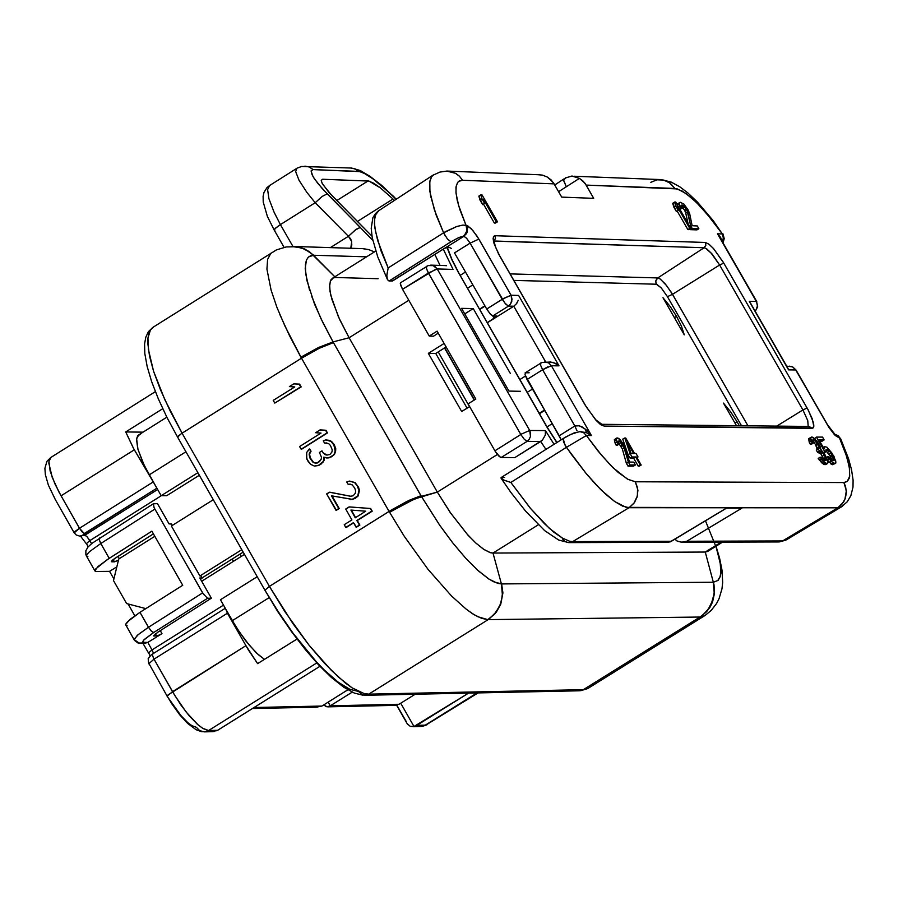 <?xml version="1.0" encoding="UTF-8"?>
<svg xmlns="http://www.w3.org/2000/svg" width="898" height="898" viewBox="0 0 898 898"><rect width="100%" height="100%" fill="white"/><g stroke="black" fill="none" stroke-linecap="round" stroke-linejoin="round"><path stroke-width="1.35" d="M426.584 266.336L426.505 268.727L428.436 272.981L402.484 289.291L400.295 283.555L400.598 282.668L400.53 284.902L402.484 289.291L429.255 336.065L433.453 336.155L438.19 333.18L433.453 336.155L429.255 336.065L402.484 289.291L435.025 269.568L437.247 268.973L453.086 269.422L443.275 249.128L453.086 269.422L437.247 268.973L529.697 430.456L545.378 430.602L554.077 444.241L545.378 430.602L529.697 430.456L530.639 433.027L530.55 436.406L529.09 439.492L527.081 441.311L501.084 457.587L498.828 456.117L495.752 452.199L468.083 403.92L495.359 451.582L500.444 457.396L514.767 457.677L501.084 457.587L527.081 441.311L540.731 441.434L545.917 449.37L540.821 441.58M546.691 426.572L457.98 271.623L451.975 259.892L446.98 247.433L451.425 258.68L458.092 271.836L547.241 427.527L556.805 442.512L546.691 426.572M520.526 391.259L508.998 391.09L461.617 308.34L473.212 308.609L510.39 373.534L473.212 308.609L464.794 313.896L473.212 308.609L461.617 308.34L508.998 391.09L520.526 391.259M408.792 300.302L349.131 337.794L437.36 492.138L497.425 454.534L437.36 492.138L349.131 337.794L408.792 300.302M461.673 411.565L428.357 353.329L444.072 343.463L428.357 353.329L461.673 411.565L469.609 406.592L461.673 411.565M521.603 434.06L520.885 434.497L428.032 272.274L426.359 268.143L426.673 266.302M400.946 282.578L428.144 265.584L433.184 265.55L437.247 268.973L434.677 266.268L431.22 265.179M446.542 265.685L444.589 265.539M430.714 265.135L445.363 265.561M440.031 265.404L434.823 254.426L440.031 265.404M332.72 278.133L330.947 279.839L329.633 284.565L330.06 291.412L332.002 299.764L339.691 319.598L349.131 337.794L333.079 341.891L320.822 318.33L311.774 296.722M378.137 278.683L335.493 277.527L378.137 278.683M197.852 472.685L161.18 495.718L166.669 495.73L199.3 475.233L166.669 495.73L161.18 495.718L155.893 486.435L161.18 495.718L197.852 472.685M243.167 552.169L202.185 577.863L243.167 552.169M145.858 608.642L126.596 603.535L113.53 580.579L118.704 559.016L113.53 580.579L126.596 603.535L145.858 608.642M328.354 706.872L394.693 705.413L399.094 704.313L330.284 705.828L328.185 702.146L330.284 705.828L352.252 692.111L330.284 705.828L399.094 704.313L393.638 705.435M326.636 706.748L325.211 706.097M415.28 694.21L399.094 704.313L415.28 694.21M323.763 704.896L327.175 706.872L330.284 705.828M556.94 442.433L547.578 427.818L459.08 273.587L451.963 259.432L447.271 247.365M435.799 353.464L428.357 353.329L435.799 353.464L446.093 346.998L435.799 353.464L467.095 408.175L435.799 353.464M475.873 399.038L437.045 331.182L475.873 399.038L468.083 403.92L475.873 399.038M177.669 436.709L177.984 437.281L178.141 436.114L182.047 433.206L170.036 410.678L160.428 389.609L153.569 371.166L149.472 356.001L147.8 343.429L147.934 338.075L150.393 329.97L153.58 326.939L150.393 329.97L148.787 333.551L147.934 338.086L148.338 349.457L153.58 371.166L164.906 399.879L182.047 433.206L269.344 586.338L292.961 623.672L309.103 645.325L324.167 662.937L338.456 677.126L352.128 687.812L363.948 693.503L368.786 694.165L365.677 695.232L362.287 694.771L358.482 691.426L349.883 689.35L338.333 682.312L324.29 670.065L316.624 662.14L292.928 633.101L278.122 611.572L264.865 590.244L269.344 586.338L182.047 433.206L301.47 358.145L300.965 357.247L303.277 355.821L318.711 347.459L333.079 341.891L318.711 347.459L300.965 357.247L289.336 335.369L279.806 314.547M394.424 200.501L392.954 199.008L357.348 221.424L392.954 199.008L394.424 200.501M309.608 290.29L305.668 273.722L305.387 264.427L306.487 259.96L308.586 256.951L313.548 255.29L308.901 251.451L303.378 248.533L297.227 246.838L291.861 246.49L301.885 247.983L310.158 252.338L334.797 276.82L313.548 255.279M323.067 184.82L332.125 195.887L371.974 236.23L328.915 192.43L322.202 183.293L321.304 180.498L322.55 179.23M392.718 198.772L380.539 187.974L368.999 181.104L322.809 179.23L321.338 180.161L322.809 179.23L368.696 181.037L373.546 183.181L380.516 187.963M304.893 166.175L309.013 166.938L313.121 169.643L358.863 171.451L354.227 168.566L350.736 167.993L355.08 168.88L358.863 171.451L363.634 172.988L373.242 179.005L393.65 196.449L396.164 199.356L384.49 188.109L372.939 178.781L365.542 173.988L360.132 171.641L313.121 169.643L311.112 170.867L311.999 174.672L314.199 178.489L322 188.333L372.76 240.282M366.552 256.85L313.772 255.29L366.552 256.85M368.045 180.958L336.806 200.636L368.045 180.958M296.767 168.409L295.723 171.653L298.989 180.274L306.914 192.408L315.198 202.69L322.135 196.381L327.198 193.856L317.746 183.327L313.065 176.682L311.09 170.923L313.121 169.643L309.316 167.062L304.916 166.175M269.669 185.504L267.649 189.579L268.929 198.784L274.058 212.31L280.412 224.601L315.198 202.69L280.412 224.601L274.058 212.31L268.929 198.795L267.649 189.579L269.669 185.504M274.754 230.337L274.182 229.933L274.979 228.687L280.412 224.601L275.574 228.126L274.216 230.113L267.38 216.362L263.181 201.994L263.125 196.224L264.034 192.441L266.987 187.682L269.366 185.695L297.148 168.184L301.661 166.467L351.511 168.016M292.916 246.479L280.412 224.601L292.916 246.479M360.356 227.418L356.281 229.271L348.368 236.286L330.352 247.624L348.368 236.286L315.198 202.69L348.368 236.286L355.316 229.967L360.356 227.43L327.198 193.856L322.135 196.381L315.198 202.69M348.368 236.286L350.658 238.913L351.679 241.798L350.781 248.252L351.758 245.087L351.578 241.394L348.368 236.286M363.005 248.623L368.91 249.633L374.477 251.867L368.719 249.588L362.579 248.589L294.847 246.546L304.647 248.959L313.772 255.29L305.32 249.274L296.407 246.692L286.193 246.984L276.472 249.925L152.761 327.456L148.451 331.744L145.824 337.21L144.578 343.912L144.769 353.509L147.115 366.519L151.616 381.594L158.317 398.768L167.073 417.536L177.591 437.124L181.418 433.599L301.47 358.145L389.014 511.4L301.47 358.145L319.183 348.278L333.461 342.565L319.183 348.278L301.47 358.145L285.07 326.468L276.898 307.318L271.039 290.088L266.987 269.22L267.604 259.376L270.859 253.225M322.809 179.23L321.304 180.33M351.354 510.154L355.597 517.596L351.354 510.154M333.068 341.891L421.375 496.403L407.198 502.33L389.53 512.298L389.014 511.4L269.344 586.338L391.618 509.795L408.972 500.433L420.982 495.718L333.079 341.891L349.131 337.794L338.456 316.882L330.745 294.937L329.6 287.001L330.352 281.04L333.248 277.886L335.493 277.527M370.605 508.481L372.165 511.198L357.269 520.526L359.851 525.049L356.54 527.126L359.851 525.049L357.269 520.526L372.165 511.198L370.605 508.481L349.053 506.955L345.741 509.031L351.937 519.886L344.226 524.713L345.775 527.429L353.498 522.602L356.079 527.126L359.38 525.049L356.798 520.526L371.693 511.198L370.605 508.481M353.621 522.816L346.246 527.429L353.621 522.816M329.892 492.239L350.68 496.224L329.892 492.239L326.67 493.956L335.964 510.244L338.714 508.515L331.485 495.853L352.241 499.423L357.752 495.977L358.998 490.286L357.191 485.796L354.609 482.596L349.232 481.047L346.763 481.979L348.054 484.235L352.106 484.774L354.766 488.108L355.72 491.105L355.316 493.294L353.15 495.786L350.433 496.257L329.892 492.239M350.299 484.134L348.525 484.235L350.299 484.134M349.704 481.047L355.08 482.596L358.324 486.963L359.469 490.286L358.223 495.977L352.712 499.434L350.546 499.557L355.17 498.502L358.223 495.977L359.469 490.286L358.324 486.963L355.08 482.596L349.704 481.047M332.024 495.954L339.186 508.515L336.436 510.244L339.186 508.515L332.024 495.954M309.72 449.022L311 451.29L309.574 454.018L310.281 457.879L313.671 462.504L316.074 463.233L313.671 462.504L310.281 457.879L309.574 454.018L311 451.29L309.72 449.022L306.712 452.446L306.757 459.001L310.439 464.232L314.457 466.006L318.532 465.299L322.685 462.077L323.819 460.135L323.628 457.183L328.488 457.823L332.047 456.206L334 454.366L335.167 451.178L333.977 445.161L331.104 441.446L325.738 439.897L323.269 440.828L324.56 443.096L328.612 443.623L330.453 445.543L332.226 449.954L331.901 451.997L329.892 454.489L326.939 455.106L325.132 454.758L321.63 451.065L319.43 452.457L321.462 457.318L321.136 459.361L319.441 461.651L315.883 463.278L313.2 462.504L309.81 457.879L309.103 454.018L310.528 451.279L309.72 449.022M322.101 451.077L323.134 452.884L327.13 455.073L323.134 452.884L322.101 451.077M326.816 442.983L325.031 443.096L326.816 442.983M326.21 439.908L331.575 441.446L334.236 444.779L335.706 448.686L334.471 454.366L328.96 457.823L326.782 457.958L331.418 456.891L334.471 454.366L335.706 448.686L334.236 444.779L331.575 441.446L326.21 439.908M324.111 457.318L324.29 460.135L321.203 463.918L318.869 465.344L314.457 466.006L310.439 464.232L307.823 460.955L306.319 456.992L306.712 452.446L309.249 449.022L311 451.29L309.103 454.018L310.248 458.654L313.2 462.504L317.241 463.031L321.136 459.361L321.462 457.318L319.43 452.457L321.63 451.065L325.132 454.758L326.939 455.106L329.892 454.489L331.901 451.997L332.226 449.954L330.453 445.543L328.612 443.623L324.56 443.096L323.269 440.828L325.738 439.897L329.443 440.334L331.575 441.446L333.933 444.263L335.706 448.686L335.639 451.178L334.471 454.366L331.418 456.891L326.782 457.958L323.628 457.183L324.29 460.135L324.111 457.318M320.53 429.962L325.929 430.254L327.478 432.971L301.593 449.213L327.478 432.971L325.458 430.254L319.744 430.153L315.647 432.724L321.057 433.016L299.573 446.497L301.122 449.202L327.007 432.959L301.122 449.202L299.573 446.497L321.057 433.016L315.647 432.724L320.058 429.962L325.929 430.254L320.53 429.962M294.218 383.884L299.618 384.164L301.167 386.881L274.822 403.123L273.273 400.418L294.735 386.926L289.336 386.645L293.747 383.873L299.618 384.164L294.218 383.884M299.618 384.164L301.167 386.881L299.618 384.164M300.695 386.87L299.146 384.164L293.747 383.873L289.336 386.645L294.735 386.926L273.273 400.418L274.822 403.123L300.695 386.87M365.733 511.243L355.249 517.809L350.86 510.12L365.733 511.243L350.86 510.12L355.249 517.809L365.733 511.243M325.929 430.254L327.478 432.971L325.929 430.254M324.29 460.135L322.685 462.077L324.29 460.135M323.157 462.077L320.732 463.907L323.157 462.077M321.203 463.918L318.532 465.299L321.203 463.918M319.003 465.299L316.624 465.882L319.003 465.299M326.67 493.956L329.42 492.239L350.433 496.257L353.15 495.786L355.316 493.294L355.72 491.105L354.766 488.108L352.106 484.774L348.054 484.235L346.763 481.979L349.232 481.047L355.08 482.596L358.47 487.221L359.469 490.286L358.223 495.977L352.712 499.434L331.485 495.853L339.186 508.515L336.436 510.244L326.67 493.956M349.524 506.955L370.144 508.481L372.165 511.198L356.798 520.526L359.851 525.049L356.54 527.126L353.498 522.602L345.775 527.429L344.226 524.713L351.937 519.886L345.741 509.031L349.524 506.955M389.53 512.298L414.304 499.019L437.36 492.138L421.375 496.403L439.739 525.375L452.772 542.953L465.692 558.197L477.893 570.41L488.759 578.929L497.773 583.363L501.443 583.958L493.036 553.067L490.342 552.652L483.764 549.374L476.131 543.312L468.139 535.275L450.639 513.14L437.36 492.138L450.19 512.489L467.14 534.175L475.704 542.92L483.685 549.329L490.364 552.663L493.036 553.067L501.443 583.958L493.496 581.668L488.714 578.918L477.826 570.353L465.635 558.152L452.693 542.875L439.672 525.263L420.982 495.718L406.727 501.511L389.014 511.4L404.19 536.173L427.976 569.343L451.537 596.104L465.815 608.889L472.258 613.502L478.118 616.859L487.839 619.631L494.214 614.311L499.209 606.981L501.376 601.312L502.566 592.399L501.443 583.958L502.442 595.374L500.422 604.197L496.078 612.066L490.061 618.105L487.839 619.631L481.732 618.396L474.447 614.872L467.858 610.438M313.548 255.29L310.506 255.795L308.126 257.378L306.442 260.038L305.253 268.412L306.925 280.457L314.581 304.074L322.809 322.461L333.079 341.891M264.854 590.222L277.74 611.482L291.48 631.597L305.309 649.624L318.577 664.846L331.407 677.451L343.732 687.195L354.53 693.099L362.758 695.187L368.786 694.165L488.153 619.631L368.786 694.165L363.948 693.503L352.128 687.812L345.438 683.008L331.306 670.368L309.103 645.314L284.834 611.661L269.344 586.338L264.854 590.222L177.591 437.124M704.683 615.68L700.002 617.005L583.318 689.698L587.685 688.575L581.287 690.573L583.318 689.698L368.786 694.165L583.318 689.698L691.662 622.213L700.002 617.005L488.153 619.631L700.002 617.005L702.427 615.332L708.432 609.113L713.113 599.449L714.337 591.109L713.214 582.218L501.668 583.958L502.824 593.073L500.702 604.208L494.955 613.828L488.153 619.631L496.381 612.066L500.702 604.208L502.824 592.399L501.443 583.958L713.439 582.218M705.446 520.784L716.604 548.375L720.533 564.82L720.825 573.059L720.263 576.247L717.749 580.613L713.214 582.218L714.236 593.342L711.093 604.668L706.232 611.819L700.294 617.005L706.513 611.819L709.948 607.239L712.541 601.952L714.471 593.342L714.045 584.856L705.222 552.09L493.036 553.067L705.222 552.09L721.217 542.111L705.222 552.09L707.658 551.484L722.688 542.1M538.306 524.769L493.036 553.067L538.306 524.769M705.222 552.09L714.045 584.856L714.471 593.342L712.541 601.952L709.948 607.239L706.513 611.819L700.294 617.005M713.439 582.207L718.119 580.276L720.005 577.088L720.87 572.43L720.241 562.956L715.942 546.31M545.378 430.602L545.288 435.07L542.381 440.121L514.767 457.677L540.731 441.434L527.081 441.311L529.034 439.571L530.538 436.417L529.697 430.456L437.247 268.973L428.436 272.981L520.885 434.497L524.309 439.313L527.081 441.311L524.309 439.313L520.885 434.497L494.888 450.774L521.671 434.015L529.697 430.456M429.255 336.065L437.045 331.182L429.255 336.065M252.383 708.556L317.174 707.13M321.978 706.019L347.908 689.821L321.978 706.019L254.055 707.512L321.978 706.019L316.478 707.141M220.425 599.718L257.154 576.707L220.425 599.718L225.724 609.012L220.425 599.718M138.685 434.89L136.53 439.1L137.731 448.529L142.838 462.313L149.259 474.795L185.931 451.761L149.259 474.795L155.893 486.435L144.275 465.355L137.933 449.292L136.575 438.684L137.854 435.541L140.571 434.452M225.724 609.012L232.358 620.675L269.164 597.63L232.358 620.675L239.53 632.226L249.363 645.325L258.265 654.642L264.495 659.3L256.289 652.812L245.738 640.813L236.657 627.814L225.724 609.012L227.407 613.244L245.906 645.696L172.506 691.628L180.868 704.874L189.164 715.695L197.302 724.181L202.454 728.188L208.605 730.501L316.769 662.892L208.605 730.501L216.856 730.714L319.969 666.316L217.619 730.287L208.605 730.501L204.25 731.825L199.715 730.68L196.292 727.223L191.936 725.719L187.963 722.778L180.947 715.583L167.174 696.253L168.005 694.906L245.906 645.696L257.625 663.6L296.957 639.006L257.625 663.6L248.319 649.815L227.407 613.244L154.052 659.188L172.506 691.628L167.14 696.096L171.911 704.01L179.757 714.797L187.738 723.496L196.056 729.692L201.478 731.612L205.384 731.724L208.605 730.501L203.128 728.615L198.121 724.899L186.2 712.069L174.874 695.658L154.052 659.188L227.407 613.244L225.724 609.012M213.241 499.692L171.406 525.947L199.872 575.921L241.742 549.677L199.872 575.921L201.062 575.91L199.872 575.921L171.406 525.947L213.241 499.692M154.826 536.342L118.704 559.016L154.826 536.342M469.519 406.648L438.224 351.949L469.519 406.648M552.315 423.609L547.05 426.909L552.315 423.609M547.701 362.41L553.291 362.321L558.971 365.823L518.651 295.442L511.052 295.251L511.905 301.189L510.446 304.265L508.436 306.095L513.746 306.218L516.316 303.872L518.303 300.246L516.687 303.468L513.746 306.218L545.625 361.872L513.746 306.218L487.412 322.741L513.746 306.218L508.448 306.095L492.89 315.849L496.616 316.478L487.356 322.651L494.125 318.386L492.654 315.815L494.125 318.386L496.819 316.029L492.89 315.849L508.448 306.095L505.675 304.063L502.263 299.259L486.694 309.024L490.117 313.829L492.89 315.849L490.622 314.367L486.694 309.035L454.523 252.854M465.49 272.004L460.247 275.316L465.49 272.004M485.055 306.151L479.801 309.462L485.055 306.151M525.397 376.049L519.908 379.495L525.397 376.049M544.749 410.397L539.496 413.697L544.749 410.397M529.158 372.805L525.465 372.737L529.158 372.805M484.853 305.814L479.599 309.114L484.853 305.814M467.6 288.146L472.853 284.846L467.6 288.146M544.558 410.06L539.294 413.361L544.558 410.06M527.272 392.359L532.536 389.07L527.272 392.359M544.772 361.86L548.678 362.904L551.406 365.688L556.266 365.778L558.971 365.823L556.21 363.578L550.16 361.95M540.753 363.039L540.675 365.441L542.616 369.718L527.047 379.484L559.274 435.755L574.855 426L576.909 430.681L574.855 426L559.274 435.755L561.138 439.796L524.971 374.702L525.465 372.737L524.96 374.623L527.047 379.484L542.616 369.718L540.641 365.318L540.832 363.005M756.037 310.034L757.474 305.915L756.442 301.526L749.258 301.335L788.141 368.573M788.601 369.819L749.258 301.335L756.442 301.526L717.547 233.828L722.34 233.985L710.789 218.54L698.981 205.047L691.583 197.942L682.031 190.926L674.993 188.513L586.113 185.067L593.735 198.368L561.755 197.167L554.1 183.821L462.616 180.274L459.136 181.093L457.812 182.283L456.15 186.256L455.937 192.329L457.205 200.265L459.877 209.672L466.04 225.387L471.012 228.395L477.152 236.264L511.052 295.251L518.651 295.442L538.811 330.621L558.971 365.823L551.406 365.688L591.412 435.519L586.394 435.474L598.349 451.368L610.561 465.186L618.217 472.415L628.095 479.453L635.357 481.721L843.884 482.518L847.106 481.575L849.744 476.322L849.239 466.556L845.613 453.187L839.462 437.809L834.747 434.958L828.832 427.336L795.763 369.942L788.601 369.819L795.46 369.46L792.653 366.979L789.308 366.216M747.944 425.798L672.49 294.342L667.45 296.643L741.546 425.731L667.45 296.643L672.49 294.342L666.552 285.508L660.198 279.031L657.774 277.987L656.786 278.851L655.742 281.164L656.079 283.813L661.276 287.944L667.45 296.643L661.276 287.944L656.315 284.273L655.809 280.827L657.774 277.987L510.064 273.845L657.774 277.987L660.198 279.031L665.407 284.094L671.356 292.434L747.944 425.798M513.813 280.378L656.315 284.273L513.813 280.378M824.162 452.861L826.059 451.672L823.556 452.446L824.802 451.66L816.405 437.045L814.711 438.606L816.405 437.045L822.534 437.101L824.151 439.919L822.254 441.098L819.986 441.086L822.254 441.098L824.151 439.919L818.92 439.863L824.083 448.865L824.016 447.182L823.354 447.597L824.499 446.688L823.275 447.451L824.6 446.632L826.901 447.204L833.872 456.206L835.937 462.941L832.379 464.67L828.001 460.831L832.379 464.67L835.365 463.491L832.379 464.67L834.287 463.491L833.063 462.919L831.155 464.109L833.063 462.919L831.189 461.224L829.292 462.414L831.189 461.224L829.359 458.979L827.743 459.989L829.359 458.979L827.709 456.723L826.643 457.396L828.787 456.734L831.627 460.113L833.748 460.685L834.04 459.013L832.143 460.191L830.021 455.578L825.958 450.942L830.021 455.578L832.165 460.405L834.04 459.013L833.434 457.329L831.537 458.508L833.434 457.329L832.648 455.645L830.74 456.824L832.648 455.645L831.997 454.511L830.1 455.701L831.997 454.511L830.852 452.828L828.955 454.018L830.852 452.828L829.528 451.144L827.619 452.323L829.528 451.144L828.338 450.01L826.441 451.2L828.338 450.01L827.294 449.449L825.868 450.336L827.294 449.449L826.216 449.438L826.059 451.672L824.162 452.861M821.446 450.325L820.839 449.281L821.446 450.325M825.711 464.636L822.141 463.177L818.179 458.418L823.814 464.389L825.711 464.636L827.619 463.447L825.711 464.636M824.487 460.506L820.839 453.961L817.517 452.255L816.226 449.999L817.517 452.255L820.839 453.961L824.487 460.506M817.18 449.404L815.53 444.398L812.466 441.333L815.53 444.398L817.18 449.404M811.186 444.364L810.288 444.353L809.177 442.108L808.683 438.74L810.288 444.353L813.094 443.174L811.186 444.364M639.208 466.219L638.31 466.219L633.685 458.16L630.059 458.137L628.084 454.68L622.808 439.178L624.75 437.955L625.659 437.966L634.56 453.501L636.065 453.512L638.051 456.959L636.94 457.654L638.051 456.959L636.536 456.947L641.161 465.007L639.208 466.219M626.366 463.278L622.359 448.91L618.385 442.68L622.359 448.91L626.366 463.278L628.319 462.066L624.301 447.687L622.359 448.91L624.301 447.687L623.291 445.386L621.337 446.609L623.291 445.386L622.628 444.241L620.686 445.453L622.628 444.241L621.337 442.512L619.395 443.724L621.337 442.512L620.215 441.356L618.329 442.534L620.215 441.356L619.137 440.772L618.093 441.333L618.991 444.207L617.049 445.43L616.286 445.419L615.119 443.118L614.355 439.84L615.085 439.1L614.412 440.817L616.286 445.419L618.991 444.207L616.286 445.419L618.071 443.87L617.061 441.895L615.119 443.118L617.061 441.895L616.354 439.605L614.412 440.817L616.354 439.605L616.297 438.46L614.355 439.672L617.027 437.887L615.085 439.1L617.027 437.887L618.868 438.482L624.2 445.397L629.532 462.066L633.764 462.1L635.414 464.973L633.472 466.185L628.028 466.163L626.366 463.278L628.028 466.163L633.472 466.185L635.414 464.973L629.969 464.94L628.028 466.163L629.969 464.94L628.555 462.47L626.366 463.278M688.115 223.725L685.668 212.568L684.298 209.705L681.189 206.585L684.298 209.705L685.668 212.568L688.115 223.725M677.328 204.957L677.418 203.958L677.328 204.957M696.983 229.91L690.394 229.686L689.978 228.968L690.394 229.686L696.983 229.91L698.88 228.721L696.983 229.91M688.923 229.641L687.823 229.596L677.215 211.109L687.823 229.596L690.82 228.44L687.823 229.596L689.731 228.406L677.159 206.54L678.316 210.424L676.419 211.614L673.837 207.124L672.692 203.24L676.419 211.614L678.316 210.424L675.734 205.934L673.837 207.124L675.734 205.934L674.589 202.05L672.692 203.24L675.689 202.095L690.82 228.44L688.923 229.641M495.494 223.063L494.349 223.03L483.506 204.104L494.349 223.03L497.436 221.851L494.349 223.03L496.28 221.806L483.461 199.435L484.606 203.408L482.675 204.621L480.037 200.041L478.892 196.067L482.675 204.621L484.606 203.408L481.979 198.817L480.037 200.041L481.979 198.817L480.834 194.844L478.892 196.067L481.979 194.888L497.436 221.851L495.494 223.063M585.148 405.144L498.615 254.033L493.967 243.336L493.092 238.778L493.552 236.432L495.045 235.68L705.368 242.516L708.848 244.144L713.584 248.623L723.171 261.958L807.717 409.106L812.297 418.85L813.846 426.314L813.285 427.818L812.095 428.312L604.197 426.157L600.122 424.182L595.7 419.972L585.148 405.144L595.7 419.972L601.043 424.855L604.197 426.157L813.195 427.919L813.869 425.338L813.397 422.386L808.155 409.915L723.822 263.069L713.584 248.623L709.263 244.458L705.368 242.516L495.045 235.68L493.44 236.623L494.001 243.425L498.783 254.358L585.148 405.144M454.534 252.854L470.081 243.089L504.676 302.895L508.167 306.038L510.378 304.355L512.107 299.461L511.052 295.251L502.263 299.259L470.081 243.089L454.534 252.854L486.694 309.035L503.834 298.316L511.052 295.251L478.87 239.081L470.081 243.089L466.533 238.138L463.884 236.241L445.071 248.073L448.91 247.231L451.391 248.364L448.82 247.219L444.611 248.263M445.127 235.691L443.601 232.84L447.406 238.947L450.908 241.82L458.418 237.779L463.435 236.23L459.248 237.42L451.93 241.192L389.137 280.928L392.19 281.007L463.884 236.241L466.657 238.273L470.081 243.089L478.87 239.081L472.943 230.517L467.779 225.813L466.489 225.398L467.521 228.653L466.904 232.661L463.884 236.241L467.016 230.663L466.04 225.387L466.971 227.969L466.881 231.37L465.422 234.412L463.435 236.23L465.882 234.423L467.33 231.381L467.431 227.98L466.489 225.398L462.885 225.095L456.644 226.532L445.408 231.74L388.127 267.93L381.033 250.767L375.532 231.785L374.488 223.759L374.825 217.271L376.644 212.68L378.731 210.772L375.544 214.723L374.477 220.279L374.836 227.52L377.699 240.642L388.127 267.93L443.601 232.84L434.408 209.896L429.918 191.723L429.85 181.306L431.646 176.67L433.846 174.683L431.714 176.58L429.873 181.194L429.536 187.761L430.613 195.887L436.248 215.161L443.601 232.84L456.723 226.509L462.919 225.095L466.04 225.387L458.597 205.563L456.038 193.463L456.016 187.11L457.52 182.676L458.856 181.284L462.616 180.274L459.608 176.334L455.567 173.292L447.215 171.136L451.829 171.765L456.285 173.718L459.349 176.075L462.616 180.274L554.1 183.821L551.159 179.97L547.454 177.108L553.381 182.664L561.755 197.167L593.735 198.368L584.991 183.349L579.479 178.376L558.612 191.689L579.479 178.376L583.184 181.228L586.113 185.067L677.272 188.883L685.904 193.396L696.377 202.409L707.444 214.476L722.34 233.985L717.547 233.828L756.61 301.829L757.452 306.263M585.507 429.278L586.304 432.656L579.67 431.635L583.633 432.668L586.394 435.474L591.412 435.519L586.304 432.656L585.507 429.266L579.39 425.764L574.855 426L578.076 425.495L582.072 426.887L586.91 430.49L591.412 435.519L551.406 365.688L542.616 369.718L574.855 426L542.616 369.718L547.791 366.889M551.406 365.688L548.745 362.949L545.266 361.86M789.196 366.216L790.027 366.238M786.771 366.171L792.463 366.833L796.077 370.043M755.207 311.224L757.699 306.768L756.711 302.031M802.891 409.915L776.815 426.101L802.891 409.915L719.624 264.989L672.49 294.342L719.624 264.989L712.181 254.19L705.749 248.263L704.155 247.747L657.774 277.987L704.155 247.747L493.821 241.057L495.516 238.441L495.045 235.68L495.483 238.621L493.821 241.046L704.155 247.747L705.783 245.39L705.368 242.516L705.828 245.21L704.155 247.747L706.704 248.858L711.036 252.877L719.624 264.989L723.822 263.069L719.624 264.989L802.891 409.915L807.077 407.995L802.891 409.915L807.796 420.59L808.178 426.427L807.796 420.59L802.891 409.915M563.192 438.516L564.999 444.948L571.532 454.601L586.203 473.594L595.89 484.583L605.555 494.113L614.659 501.499L622.662 506.135L629.105 507.707L634.426 502.656L637.165 496.897L637.894 490.162L635.357 481.721L627.332 479.038L613.255 467.869L601.806 455.533L586.383 435.474L566.436 447.339L586.394 435.474L583.823 432.78L580.737 431.646M635.357 481.721L637.614 487.917L637.389 496.066L633.898 503.374L629.105 507.707L837.778 507.853L843.637 501.926L845.332 498.323L846.387 492.665L845.59 486.48L843.884 482.518L635.357 481.721M795.763 369.942L829.045 427.673L835.477 435.665L839.035 437.809L836.229 435.002L839.462 437.809L846.915 457.217L849.643 469.149L849.396 477.961L847.364 481.373L843.884 482.518L846.365 490.735L844.951 499.333L841.785 504.44L837.778 507.853L841.46 506.865L847.241 501.713L850.81 495.707L852.965 487.109L853.1 480.149L851.573 469.665L848.599 458.878L840.595 438.651L837.306 435.429L834.669 434.25L837.475 435.552L840.595 438.662M719.826 237.319L717.547 233.828L720.611 237.409L721.532 240.305M722.385 241.787L723.384 238.037L722.34 233.985L723.384 237.824L722.385 241.787M650.769 182.249L657.01 179.847L663.521 179.993L670.177 183.057L674.993 188.513L668.797 182.114L664.441 180.217L659.963 179.6M572.149 176.098L579.479 178.376L572.048 176.008L565.617 177.894M827.978 460.652L827.619 463.447L824.263 464.625L826.171 463.435L825.127 462.874L823.219 464.064L825.127 462.874L823.758 461.74L821.85 462.93L823.758 461.74L822.568 460.618L820.66 461.796L822.568 460.618L821.232 458.923L819.335 460.113L821.232 458.923L820.087 457.228L818.179 458.418L820.985 457.239L823.511 460.057L825.823 460.629L826.429 459.518L824.69 460.607L826.429 459.518L826.149 458.395L824.252 459.585L826.149 458.395L825.689 457.273L823.78 458.463L825.689 457.273L824.386 455.017L822.489 456.206L824.386 455.017L822.736 452.772L820.839 453.961L822.736 452.772L821.547 451.638L819.65 452.828L821.547 451.638L820.143 451.065L817.517 452.255L819.425 451.065L818.965 450.257L818.134 448.809L816.226 449.999L818.853 448.82L819.29 447.709L817.382 448.888L819.29 447.709L819.01 446.587L817.101 447.765L819.01 446.587L818.078 444.33L816.17 445.52L818.078 444.33L817.427 443.208L815.53 444.398L817.427 443.208L816.102 441.524L814.194 442.703L816.102 441.524L814.913 440.39L813.004 441.58L814.913 440.39L813.678 439.818L812.398 440.615L813.678 439.818L812.959 439.818L812.376 440.368L813.094 443.174L810.288 444.353L812.185 443.163L811.074 440.918L809.177 442.108L811.074 440.918L810.501 438.673L808.604 439.863L810.501 438.673L810.58 437.551L808.683 438.74L811.882 437.012L816.854 440.963L820.087 446.587L820.94 449.954L824.454 453.737L827.978 460.652L824.454 453.737L820.94 449.954L818.381 443.298L813.476 437.584L811.758 437L810.58 437.551L812.185 443.163L813.094 443.174L812.376 440.368L812.959 439.818L816.102 441.524L819.01 446.587L818.92 448.663L818.134 448.809L819.425 451.065L822.736 452.772L826.149 458.395L826.396 460.079L824.734 460.629L820.087 457.228L822.568 460.618L826.093 463.402L827.99 462.93L827.978 460.652M638.31 466.219L640.252 465.007L635.627 456.947L633.685 458.16L638.31 466.219M633.685 458.16L635.627 456.947L633.303 456.925L630.059 458.137L633.685 458.16M630.059 458.137L632.001 456.925L630.026 453.468L628.084 454.68L630.059 458.137M628.084 454.68L630.026 453.468L624.75 437.955L622.808 439.178L628.084 454.68M689.619 226.352L690.674 225.69L687.756 211.861L685.859 213.051L687.756 211.861L687.498 211.221L686.835 209.627L684.938 210.817L686.611 209.234L686.195 208.516L684.298 209.705L686.195 208.516L684.86 206.821L682.963 208.01L684.86 206.821L683.67 205.676L681.773 206.866L683.67 205.676L682.424 205.081L681.133 205.9L682.424 205.081L681.694 205.058L681.099 205.586L681.795 208.347L679.943 209.515L681.795 208.347L679.696 209.066L680.875 208.314L679.775 206.08L678.45 206.91L679.775 206.08L679.225 203.868L677.373 205.025L679.225 203.868L679.303 202.847L677.418 203.958L680.269 202.263L683.805 204.037L687.935 209.672L689.642 213.578L692.145 225.746L697.263 225.914L698.88 228.721L692.291 228.496L690.394 229.686L692.291 228.496L690.674 225.69L689.619 226.352M500.04 256.603L495.55 247.186L493.788 240.327L493.361 240.933M808.84 426.438L812.095 428.312L809.109 426.438L601.144 424.249L604.197 426.157L595.823 419.837L586.551 407.277L500.074 256.413M537.307 174.717L542.482 175.132L547.454 177.108M565.875 177.737L563.63 180.027L566.301 186.661L563.753 180.846M720.768 237.712L720.611 238.688L720.241 236.791L717.547 233.828L720.297 238.206M444.97 248.117L392.516 280.939L388.262 280.603L389.137 280.928L450.908 241.82L447.574 239.137M841.606 506.775L837.778 507.853L782.607 540.888L686.734 541.213L681.874 542.246L677.563 541.326L674.847 539.137L677.058 541.079L681.773 542.224L686.734 541.213L741.849 508.178L726.336 508.167L671.143 541.258L726.336 508.167L741.849 508.178L686.734 541.213L782.607 540.888L837.778 507.853L626.086 507.314L614.647 501.488L600.796 489.612L586.338 473.774L566.436 447.339L510.839 482.394L530.437 508.335L549.408 528.316L562.474 538.149L569.669 541.213L572.655 541.584L629.105 507.707L572.655 541.584L671.143 541.258L572.655 541.584L568.647 542.628L565.224 541.629L562.417 538.789M501.05 477.736L504.171 480.25L510.839 482.394L503.666 480.048L501.005 477.961M504.575 477.444L501.555 477.433M563.574 438.37L570.78 434.464L576 432.757M580.647 431.646L581.264 431.646M586.304 432.656L591.412 435.519L585.507 429.266M782.607 540.888L778.689 541.909L782.607 540.888M574.058 176.176L661.164 179.645L671.188 182.07L679.842 186.795L687.722 192.846L697.364 202.039L713.236 220.627L722.34 233.985M825.812 449.999L826.912 449.438L828.338 450.01L830.852 452.828L833.613 457.8L833.748 460.685L831.627 460.113L828.787 456.734L827.709 456.723L832.794 462.683L835.365 463.491L835.825 461.101L832.019 453.153L826.901 447.204L824.6 446.632L824.083 448.865L818.92 439.863L824.151 439.919L822.534 437.101L816.405 437.045L824.802 451.66L826.059 451.672L825.812 449.999M630.026 453.468L632.001 456.925L635.627 456.947L640.252 465.007L641.161 465.007L636.536 456.947L638.051 456.959L636.065 453.512L634.56 453.501L625.659 437.966L624.75 437.955L630.026 453.468M627.388 442.557L633.651 453.49L631.081 453.479L627.388 442.557L631.081 453.479L633.651 453.49L627.388 442.557M629.969 464.94L635.414 464.973L633.764 462.1L629.532 462.066L624.2 445.397L620.136 439.638L617.027 437.887L616.354 439.605L618.228 444.207L618.991 444.207L618.093 441.333L619.137 440.772L623.291 445.386L628.319 462.066L629.969 464.94M692.291 228.496L698.88 228.721L697.263 225.914L692.145 225.746L689.642 213.578L687.935 209.672L683.805 204.037L680.269 202.263L679.225 203.868L680.875 208.314L681.795 208.347L681.099 205.586L682.424 205.081L686.835 209.627L690.674 225.69L692.291 228.496M675.689 202.095L674.589 202.05L676.654 207.539L678.316 210.424L677.159 206.54L689.731 228.406L690.82 228.44L675.689 202.095M481.979 194.888L480.834 194.844L481.979 198.817L484.606 203.408L483.461 199.435L496.28 221.806L497.436 221.851L481.979 194.888M388.127 267.93L386.791 275.192L387.206 278.863L388.262 280.603L387.117 278.762L386.78 275.664L388.127 267.93M668.516 542.291L671.143 541.258M501.163 478.376L510.973 492.564L525.498 511.029L544.682 530.572L558.691 540.046L568.647 542.628L572.655 541.584L569.691 541.213L562.507 538.171L553.987 532.233L544.637 523.826L530.19 508.044L510.839 482.394L566.436 447.339L563.473 441.805L563.315 438.415M407.142 723.665L410.24 726.392L413.989 726.516L400.733 703.291L413.989 726.516L468.543 693.099L416.762 725.404L425.36 725.191L477.096 692.919L425.809 725.157L478.062 692.897M162.763 408.657L125.675 431.972L143.063 432.129L125.675 431.972L133.578 448.517L155.893 486.435L133.544 448.45L125.675 431.972L162.763 408.657M51.029 457.284L48.896 461.493L50.221 471.214L55.059 484.056L61.12 495.853L134.318 449.831L61.12 495.853L79.529 528.215L152.772 482.215L79.529 528.215L84.277 533.569L156.881 488.175L83.132 534.613L82.829 535.208L85.097 535.253L87.106 536.791L91.585 543.66L89.845 540.596L161.326 495.718L89.351 540.922L86.309 543.705L89.845 540.607L87.106 536.791L84.85 535.219L157.633 489.5L84.85 535.219L79.664 536.106L82.313 535.556L84.524 533.614L82.268 532.031L79.529 528.215L58.976 491.981L52.219 477.242L48.84 463.144L49.278 459.596L51.029 457.284M214.79 731.421L212.568 731.612M426.685 724.91L425.36 725.191M424.608 725.202L416.762 725.404L413.989 726.516M211.389 598.225L199.85 577.953L202.218 577.93L201.062 575.91L202.218 577.93L199.85 577.953L211.389 598.225L157.823 632.214L211.389 598.225L207.584 598.259L211.389 598.225M153.435 503.733L157.532 503.666L169.071 523.916L171.574 524.129L172.293 525.386L171.451 523.916L169.071 523.916L157.532 503.666L153.3 503.823L154.13 507.673L203.027 593.6L207.584 598.259L153.637 632.495L207.584 598.259M134.823 615.815L128.055 603.916L134.823 615.815M113.9 579.042L109.556 571.409L95.637 571.431L94.862 570.6L95.749 568.838L107.221 559.622L151.897 531.189L182.687 585.26L151.897 531.189L109.253 558.309L100.8 543.458L154.86 509.065L100.8 543.458L109.253 558.309L97.994 566.526L94.885 570.836L96.344 571.487L109.556 571.409L113.9 579.042M406.513 722.149L396.804 705.132M74.725 533.053L74.231 532.559L75.129 531.436L79.529 528.215L74.231 532.873L55.306 499.602L48.391 485.088L45.327 474.627L44.9 468.341L46.943 461.404L50.726 457.475L155.365 391.64M117.986 556.39L119.277 558.657L117.986 556.39M161.932 633.606L147.8 642.452L152.02 649.883L223.501 605.117L152.02 649.883L153.524 653.261L152.02 649.883L148.473 652.958L152.02 649.883L147.8 642.452L161.932 633.606L157.296 635.907L153.794 636.053L157.823 632.214L153.592 635.93L157.374 635.885L161.932 633.606L160.259 630.665L161.932 633.606M244.447 554.414L201.702 581.208L244.447 554.414M152.885 653.744L152.424 655.293L154.052 659.188L148.709 663.802L154.052 659.188L152.525 655.742L152.649 653.811M200.467 579.03L202.218 577.93L200.467 579.03M153.423 533.872L114.955 558.332L111.352 561.699L114.742 561.766L118.435 560.128L114.405 561.811L113.148 559.611L114.405 561.811L111.745 561.822L111.431 561.261L113.17 559.589L153.423 533.872M99.824 537.936L99.229 539.552L100.8 543.458L89.609 551.619L86.837 554.661L86.5 556.154L86.837 554.661L89.609 551.619L100.8 543.458L99.364 540.169L99.543 538.014M202.6 592.871L148.462 627.219L144.836 620.855L140.009 612.357L182.687 585.26L140.009 612.357L148.462 627.219L202.6 592.871L154.86 509.065M144.746 643.338L147.8 642.452L139.28 643.237L134.038 639.466L138.359 634.415L148.462 627.219L151.257 631.013L153.637 632.495L143.377 640.42L142.804 642.317L147.8 642.452L144.387 643.35M148.799 653.07L149.955 655.866M127.056 625.479L125.843 625.21L125.641 624.301L127.527 621.708L140.009 612.357L129.907 619.541L125.585 624.604L134.419 640.341L137.955 642.99L142.67 643.035L143.714 642.519L142.602 641.935L144.084 639.634L153.637 632.495L151.089 630.834L148.462 627.219L137.259 635.369L134.116 639.859M86.635 543.818L88.139 546.916M155.41 633.876L156.645 636.031L155.41 633.876M149.203 663.97L167.163 696.231M87.892 556.648L86.59 556.289L85.838 554.537L85.916 550.699L88.049 547.005L92.011 543.312L153.3 503.823M239.912 554.212L241.192 556.457L239.912 554.212M232.189 559.05L233.469 561.295L232.189 559.05M474.234 400.059L444.465 348.031L474.234 400.059M674.432 317.656L676.553 316.332L670.177 306.431L662.971 297.698L670.177 306.431L676.553 316.332L674.432 317.656M684.287 334.831L681.515 326.199L676.553 316.332L681.515 326.199L684.287 334.831L662.971 297.698L684.287 334.831M734.934 423.081L737.067 421.746L730.68 411.845L723.485 403.123L730.68 411.845L737.067 421.746L734.934 423.081M739.222 425.708L737.067 421.746L739.222 425.708M736.427 425.674L723.485 403.123L736.427 425.674M116.83 566.84L109.556 571.409L116.83 566.84M375.712 251.081L332.26 278.414M351.545 168.027L360.199 170.474L369.864 176.188L381.796 185.437L396.377 199.21M284.094 247.388L274.216 230.113M579.446 690.787L365.363 695.254M587.528 688.654L579.985 690.775M704.167 615.994L588.28 688.182M704.919 615.523L711.227 610.415L716.615 603.478L719.085 598.663L721.981 588.774L722.654 582.465L722.026 570.163L719.68 558.388L716.009 546.265M138.371 435.081L166.882 417.155M444.69 347.885L474.47 399.924M550.968 361.961L541.943 362.433L525.128 372.838M750.515 303.064L788.029 368.348M796.099 370.077L827.496 424.72L835.185 434.654L834.051 434.217M756.79 301.661L719.747 237.195M539.485 174.807L446.89 171.125L439.919 172.057L433.206 175.088M563.944 178.949L554.751 184.954M444.51 248.353L392.538 280.917M726.504 508.167L670.424 541.786M501.219 477.534L565.459 437.135L574.002 432.948L580.231 431.635M840.999 507.134L786.412 539.799M834.612 434.205L838.092 435.642L840.674 438.819M722.969 242.808L724.282 238.599L722.856 233.761M387.431 279.57L377.688 256.817L372.221 237.656L371.188 228.328L372.939 217.686L375.454 213.589L378.092 211.187L433.117 175.155M785.817 540.158L779.24 541.909M778.689 541.909L681.604 542.246M569.197 542.628L668.359 542.291M204.542 731.814L212.86 731.612M396.59 705.188L407.187 723.743M413.001 726.673L422.352 726.381L426.932 724.798M148.709 663.802L148.181 658.728L151.167 654.81L225.308 608.294M143.007 643.361L148.473 652.958M144.87 643.338L140.941 643.395M94.941 570.993L86.5 556.154M86.309 543.705L80.528 536.106M81.595 536.106L80.068 536.106M79.664 536.106L76.251 535.04L74.231 532.873"/></g></svg>
